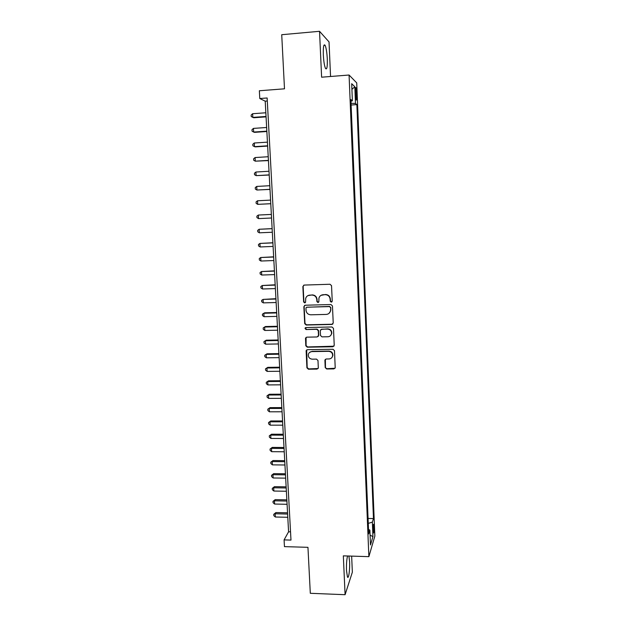 <?xml version="1.0" encoding="UTF-8"?>
<svg xmlns="http://www.w3.org/2000/svg" width="626" height="626" viewBox="0 0 626 626"><rect width="100%" height="100%" fill="white"/><g stroke="black" fill="none" stroke-linecap="round" stroke-linejoin="round"><path stroke-width="0.94" d="M331.271 302.162L332.234 301.122L331.537 285.675L330.027 284.259L304.213 285.073L302.859 286.559L303.626 301.912L304.666 302.89L305.574 302.186L305.699 298.328C306.396 296.364 307.781 295.292 309.847 295.12L311.991 295.057C314.776 295.261 316.373 296.755 316.787 299.557L316.881 301.544L317.93 302.53L318.853 301.795L318.939 298.101C319.604 296.043 321.013 294.924 323.157 294.736L325.317 294.674C328.118 294.869 329.722 296.38 330.129 299.181L330.223 301.176L331.271 302.162M321.044 295.331L325.567 294.51C328.36 294.713 329.965 296.215 330.371 299.017L330.465 301.004L331.936 301.889M303.782 285.151L303.148 286.418L303.907 301.74L305.277 302.648M307.906 295.628L312.264 294.901C315.042 295.096 316.639 296.591 317.053 299.392L317.147 301.372L318.564 302.272M347.563 555.99C346.671 559.386 346.319 564.292 346.507 570.693L347.477 577.039C348.674 579.426 350.004 569.48 349.59 561.608L348.925 556.029M327.288 58.852C326.928 52.341 326.193 47.811 325.082 45.268C323.72 43.671 323.133 46.895 323.329 54.947C323.705 61.512 324.44 66.027 325.536 68.492C326.905 70.034 327.492 66.818 327.288 58.852M374.051 526.998L373.699 524.275C373.213 524.197 373.002 526.208 373.049 530.316L373.401 533.031C373.886 533.094 374.098 531.083 374.051 526.998M325.207 367.587L326.694 368.988L333.877 368.902L335.215 367.791L334.48 350.662L332.985 349.261L307.421 349.676L306.122 350.693L306.912 367.806L308.383 369.207L316.991 369.105L318.305 368.049L317.992 360.521L316.513 359.121L312.233 359.183C309.393 358.792 308.109 357.172 308.375 354.332C308.915 352.641 310.081 351.726 311.858 351.593L328.689 351.327C331.459 351.679 332.766 353.236 332.609 355.998C332.116 357.814 330.927 358.8 329.041 358.948L326.232 358.988L324.902 360.06L325.207 367.587L326.944 368.706L335.035 368.252M330.551 76.489L329.033 41.911L319.534 31.3L281.723 34.712L284.494 88.814L259.352 90.762L259.782 98.532L267.138 97.977L290.98 540.089L284.087 539.894L284.454 546.631L307.953 547.327L310.308 593.299L345.09 594.7L352.352 572.187L351.648 556.115M319.534 31.3L321.615 77.201L349.073 75.018L368.87 556.655L343.33 555.857L345.09 594.7M331.858 324.456L333.228 322.985L332.453 305.942L330.951 304.533L305.214 305.222L303.86 306.693L304.705 323.626L306.192 325.027L331.858 324.456L332.868 324.002M333.47 328.384L334.237 345.309L332.868 346.757L307.296 347.195L305.809 345.795L305.504 338.173L306.795 337.164L317.147 336.96L318.501 335.505L318.274 330.716L316.779 329.307L305.989 329.534L304.987 328.243L305.895 327.539L331.968 326.975L333.47 328.384M355.411 91.568L356.225 99.917C356.663 100.496 356.843 99.198 356.765 96.013L355.951 87.663C355.521 87.077 355.341 88.376 355.411 91.568M349.073 75.018L356.726 82.898L374.849 536.083L368.87 556.655M368.065 518.453L373.464 518.571L356.867 104.605L355.49 103.446L351.053 103.282M373.464 518.571L372.36 522.115L372.947 536.631L370.49 544.956L369.88 530.097L368.698 533.908L350.896 99.581L352.383 100.833L351.687 83.696L354.817 86.764L355.49 103.446M259.782 98.532L265.213 101.169L288.578 531.803L284.087 539.894M267.302 101.021L265.213 101.169M290.534 531.85L288.578 531.803M351.123 105.027L356.867 104.605M350.959 101.146L352.383 100.833M369.88 530.097L368.518 529.471M368.268 523.399L372.36 522.115M351.914 89.361L354.817 86.764M372.947 536.631L370.091 535.152M304.666 305.347L304.15 306.513L304.987 323.415L306.474 324.816L332.093 324.245M330.512 307.585L329.464 306.599L306.873 307.194L305.965 307.898L306.036 310.308C306.443 313.094 308.039 314.588 310.809 314.8L326.232 314.424C328.447 314.229 329.871 313.063 330.497 310.926L330.755 307.405L329.464 306.599M306.529 307.264L329.706 306.419M329.01 313.376L330.739 310.739L330.606 309.682M330.755 307.405L330.849 309.502M306.098 337.367L306.091 345.552L307.577 346.945L333.963 346.201M318.157 336.498L318.767 335.278L318.532 330.489L317.046 329.096L305.989 329.534M305.488 327.633L306.278 329.323M327.946 336.757C329.816 336.6 331.005 335.622 331.514 333.815C331.694 331.005 330.387 329.433 327.586 329.08L321.623 329.206L320.269 330.669L320.496 335.466L321.983 336.866L327.946 336.757M330.559 335.622L331.757 333.588C331.936 330.786 330.63 329.213 327.836 328.869L327.586 329.08M320.895 329.433L327.836 328.869M325.371 359.293L325.457 367.305M331.858 357.595L332.844 355.732C333.001 352.978 331.694 351.421 328.932 351.076L328.689 351.327M309.565 352.438L312.131 351.342L328.932 351.076M306.677 349.911L307.186 367.525L308.665 368.917L318.102 368.518M265.847 112.774L252.622 113.729L252.834 117.398L253.741 117.751L266.066 116.874M252.622 113.729L251.151 115.067L251.237 116.53L252.834 117.398L266.042 116.459M266.645 127.493L253.452 128.4L253.655 132.055L254.555 132.344L266.864 131.507M253.452 128.4L251.981 129.707L252.067 131.17L253.655 132.055L266.84 131.163M267.443 142.149L254.273 143.002L254.477 146.648L255.377 146.875L267.654 146.085M254.273 143.002L252.81 144.285L252.888 145.741L254.477 146.648L267.638 145.803M268.233 156.735L255.095 157.549L255.298 161.172L268.437 160.592M255.095 157.549L253.624 158.801L253.71 160.248L255.298 161.172L268.429 160.373M269.016 171.258L255.909 172.025L256.112 175.632L269.227 175.03M255.909 172.025L254.446 173.245L254.524 174.685L256.112 175.632L269.219 174.873M269.806 185.711L256.723 186.431L256.918 190.022L270.002 189.412M256.723 186.431L255.259 187.62L255.338 189.06L256.918 190.022L270.002 189.318M270.581 200.101L257.529 200.774L257.732 204.35L270.784 203.724M257.529 200.774L256.065 201.94L256.151 203.372L257.732 204.35L270.776 203.693M271.363 214.413L258.335 215.054L258.53 218.615L271.559 217.997M271.363 214.428L258.335 215.054L256.871 216.189L256.957 217.613L258.53 218.615M272.13 228.615L259.133 229.272L259.328 232.817L272.326 232.246M272.138 228.686L259.133 229.272L257.677 230.384L257.755 231.792L259.328 232.817M272.897 242.755L259.931 243.428L260.126 246.957L273.1 246.425M272.905 242.888L259.931 243.428L258.475 244.508L258.554 245.916L260.126 246.957M273.664 256.824L260.721 257.513L260.917 261.026L273.867 260.541M273.672 257.02L260.721 257.513L259.274 258.569L259.352 259.97L260.917 261.026M274.423 270.839L261.511 271.543L261.707 275.041L274.626 274.603M274.438 271.089L261.511 271.543L260.064 272.568L260.142 273.961L261.707 275.041M275.182 284.791L262.302 285.511L262.497 288.985L275.385 288.594M275.197 285.104L262.302 285.511L260.846 286.505L260.925 287.897L262.497 288.985M275.933 298.672L263.084 299.408L263.28 302.874L276.144 302.522M275.949 299.048L263.084 299.408L261.637 300.378L261.715 301.763L263.28 302.874M276.684 312.499L264.696 312.804L263.859 313.25L264.055 316.701L276.895 316.388M276.708 312.93L263.859 313.25L262.419 314.197L262.497 315.574L264.055 316.701M277.428 326.271L265.471 326.529L264.634 327.03L264.829 330.465L277.639 330.199M277.459 326.756L264.634 327.03L263.194 327.946L263.272 329.323L264.829 330.465M278.171 339.973L266.238 340.192L265.408 340.755L265.604 344.175L278.39 343.948M278.202 340.513L265.408 340.755L263.969 341.639L266.238 340.192M265.604 344.175L264.047 343.009L263.969 341.639M278.914 353.62L266.997 353.8L266.175 354.41L266.371 357.814L279.133 357.634M278.946 354.214L266.175 354.41L264.735 355.278L266.997 353.8M266.371 357.814L264.814 356.632L264.735 355.278M279.65 367.204L267.764 367.352L266.942 368.01L267.138 371.406L279.869 371.257M279.689 367.853L266.942 368.01L265.51 368.847L267.764 367.352M267.138 371.406L265.58 370.201L265.51 368.847M280.385 380.725L268.515 380.835L267.709 381.555L267.897 384.927L280.605 384.826M280.425 381.437L267.709 381.555L266.269 382.361L268.515 380.835M267.897 384.927L266.347 383.715L266.269 382.361M281.113 394.192L269.274 394.263L268.468 395.029L268.656 398.394L281.34 398.332M281.16 394.959L268.468 395.029L267.036 395.82L269.274 394.263M268.656 398.394L267.106 397.166L267.036 395.82M281.841 407.604L270.025 407.636L269.219 408.457L269.407 411.798L282.068 411.775M281.888 408.426L269.219 408.457L267.787 409.216L270.025 407.636M269.407 411.798L267.865 410.554L267.787 409.216M282.569 420.954L270.768 420.954L269.978 421.822L270.166 425.156L282.795 425.171M282.616 421.83L269.978 421.822L268.546 422.558L270.768 420.954M270.166 425.156L268.617 423.888L268.546 422.558M283.288 434.248L271.52 434.209L270.722 435.125L270.909 438.443L283.515 438.497M283.335 435.172L270.722 435.125L269.297 435.837L271.52 434.209M270.909 438.443L269.368 437.159L269.297 435.837M284.008 447.48L272.255 447.402L271.473 448.373L271.653 451.675L284.235 451.776M284.055 448.459L271.473 448.373L270.041 449.061L272.255 447.402M271.653 451.675L270.119 450.384L270.041 449.061M284.72 460.658L272.999 460.548L272.216 461.565L272.396 464.86L284.955 464.993M284.775 461.691L272.216 461.565L270.784 462.231L272.999 460.548M272.396 464.86L270.862 463.545L270.784 462.231M285.433 473.78L273.734 473.632L272.952 474.704L273.139 477.974L285.667 478.147M285.495 474.86L272.952 474.704L271.527 475.337L273.734 473.632M273.139 477.974L271.606 476.644L271.527 475.337M286.145 486.848L274.462 486.66L273.687 487.779L273.875 491.042L286.379 491.253M286.207 487.983L273.687 487.779L272.271 488.397L274.462 486.66M273.875 491.042L272.341 489.696L272.271 488.397M286.849 499.853L275.19 499.634L274.423 500.8L274.603 504.047L287.091 504.298M286.911 501.043L274.423 500.8L273.006 501.395L275.19 499.634M274.603 504.047L273.077 502.686L273.006 501.395M287.553 512.811L275.917 512.553L275.15 513.766L275.338 517.006L287.796 517.287M287.616 514.048L275.15 513.766L273.734 514.337L275.917 512.553M275.338 517.006L273.805 515.628L273.734 514.337M355.466 92.804L356.632 92.718M355.615 96.099L356.765 96.013M323.885 45.369L325.082 45.268"/></g></svg>

